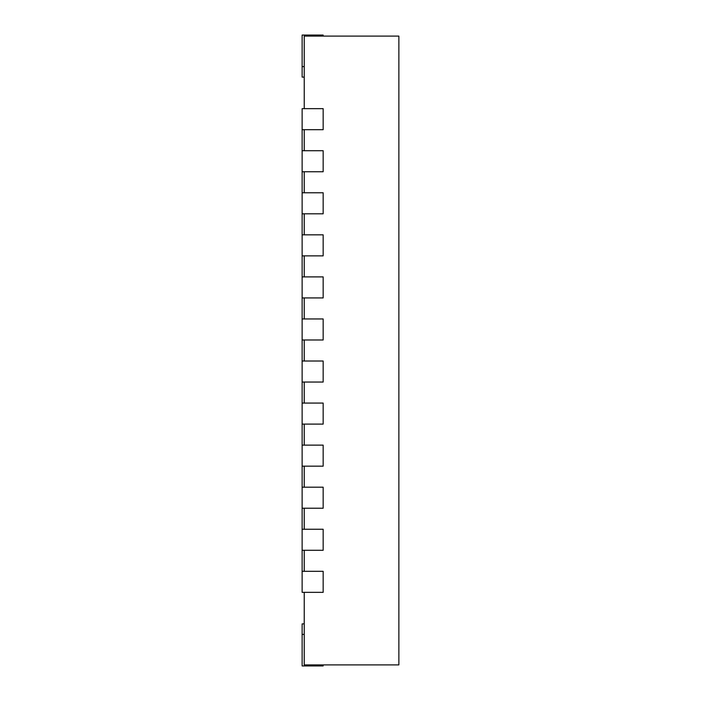 <?xml version="1.0" encoding="UTF-8"?>
<svg xmlns="http://www.w3.org/2000/svg" width="701" height="701" viewBox="0 0 701 701"><rect width="100%" height="100%" fill="white"/><g stroke="black" fill="none" stroke-linecap="round" stroke-linejoin="round"><path stroke-width="1.05" d="M302.131 129.685L323.161 129.685L323.161 108.655L302.131 108.655L302.131 150.715L323.161 150.715L323.161 171.745L302.131 171.745L302.131 192.775L323.161 192.775L323.161 213.805L302.131 213.805L302.131 234.835L323.161 234.835L323.161 255.865L302.131 255.865L302.131 276.895L323.161 276.895L323.161 297.925L302.131 297.925L302.131 318.955L323.161 318.955L323.161 339.985L302.131 339.985L302.131 361.015L323.161 361.015L323.161 382.045L302.131 382.045L302.131 403.075L323.161 403.075L323.161 424.105L302.131 424.105L302.131 445.135L323.161 445.135L323.161 466.165L302.131 466.165L302.131 487.195L323.161 487.195L323.161 508.225L302.131 508.225L302.131 529.255L323.161 529.255L323.161 550.285L302.131 550.285L302.131 571.315L323.161 571.315L323.161 592.345L302.131 592.345L302.131 571.315M304.234 108.655L304.234 36.102L398.869 36.102L398.869 664.898L304.234 664.898L304.234 592.345M304.234 150.715L304.234 129.685M304.234 192.775L304.234 171.745M304.234 234.835L304.234 213.805M304.234 276.895L304.234 255.865M304.234 318.955L304.234 297.925M304.234 361.015L304.234 339.985M304.234 403.075L304.234 382.045M304.234 445.135L304.234 424.105M304.234 487.195L304.234 466.165M304.234 529.255L304.234 508.225M304.234 571.315L304.234 550.285M304.234 623.89L302.131 623.89L302.131 665.95L323.161 665.95L323.161 664.898M323.161 36.102L323.161 35.05L302.131 35.05L302.131 77.11L304.234 77.11M302.131 529.255L302.131 550.285M302.131 487.195L302.131 508.225M302.131 445.135L302.131 466.165M302.131 403.075L302.131 424.105M302.131 361.015L302.131 382.045M302.131 318.955L302.131 339.985M302.131 276.895L302.131 297.925M302.131 234.835L302.131 255.865M302.131 192.775L302.131 213.805M302.131 150.715L302.131 171.745M302.131 634.405L304.234 634.405M302.131 66.595L304.234 66.595"/></g></svg>
